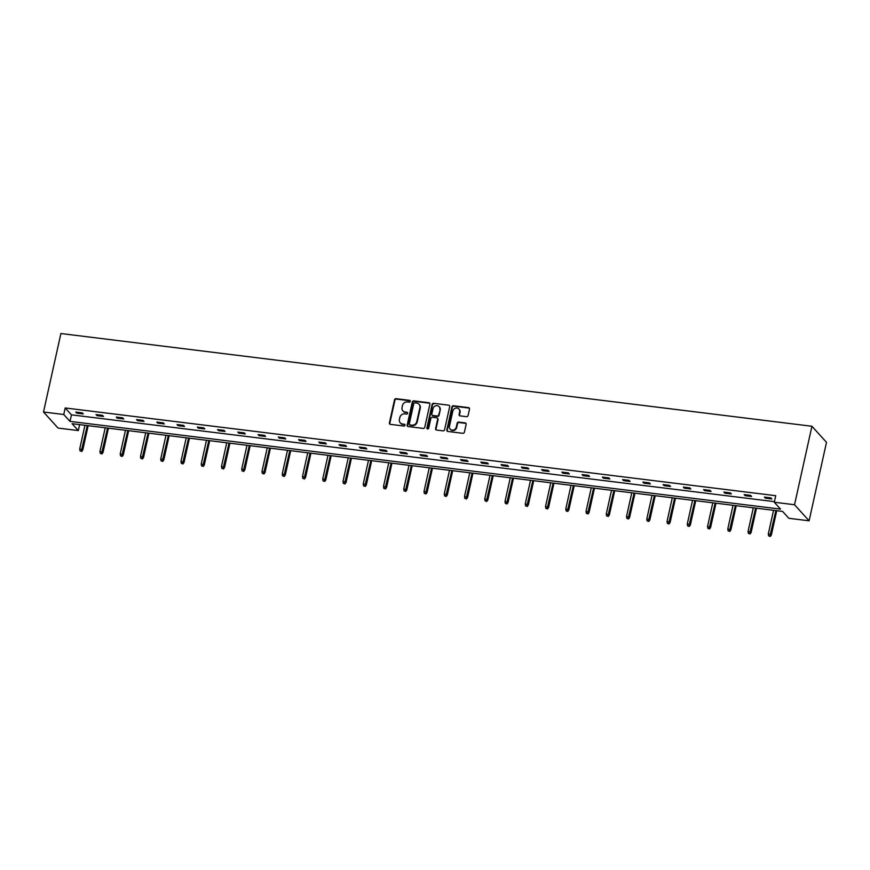 <?xml version="1.0" encoding="UTF-8"?>
<svg xmlns="http://www.w3.org/2000/svg" width="870" height="870" viewBox="0 0 870 870"><rect width="100%" height="100%" fill="white"/><g stroke="black" fill="none" stroke-linecap="round" stroke-linejoin="round"><path stroke-width="1.3" d="M410.314 401.364A0.957 0.859 -42.2 0 0 409.618 400.352L396.078 398.678A1.359 1.229 -42.2 0 0 394.523 399.808L389.401 422.918A1.359 1.229 -42.2 0 0 390.391 424.353L403.93 426.028A0.957 0.859 -42.2 0 0 404.833 424.484A0.957 0.859 -42.2 0 0 404.332 424.234L402.582 424.016A4.361 3.948 -42.2 0 1 399.406 419.405L399.841 417.48A4.361 3.948 -42.2 0 1 404.822 413.87L406.573 414.087A0.957 0.859 -42.2 0 0 407.486 412.554A0.957 0.859 -42.2 0 0 406.975 412.293L405.224 412.075A4.361 3.948 -42.2 0 1 402.06 407.464L402.484 405.54A4.361 3.948 -42.2 0 1 407.475 401.929L409.226 402.147A0.957 0.859 -42.2 0 0 410.314 401.364M410.281 400.863A0.957 0.859 -42.2 0 0 410.02 400.787L396.481 399.112A1.359 1.229 -42.2 0 0 394.915 400.243L389.793 423.353A1.359 1.229 -42.2 0 0 389.89 424.179M404.996 424.745A0.957 0.859 -42.2 0 0 404.724 424.658L402.582 424.016M407.638 412.804A0.957 0.859 -42.2 0 0 407.367 412.728L405.224 412.075M466.516 416.676A1.359 1.229 -42.2 0 0 468.082 415.545L469.517 409.063A1.359 1.229 -42.2 0 0 468.528 407.628L453.487 405.768A1.359 1.229 -42.2 0 0 451.932 406.899L446.81 429.997A1.359 1.229 -42.2 0 0 447.8 431.444L462.84 433.303A1.359 1.229 -42.2 0 0 464.395 432.172L466.135 424.342A1.359 1.229 -42.2 0 0 465.145 422.896L458.707 422.102A1.359 1.229 -42.2 0 0 457.141 423.233L456.282 427.116A3.643 3.306 -42.2 0 1 450.181 429.138A3.643 3.306 -42.2 0 1 449.464 426.278L452.835 411.064A3.643 3.306 -42.2 0 1 458.947 409.041A3.643 3.306 -42.2 0 1 459.654 411.901L459.099 414.435A1.359 1.229 -42.2 0 0 460.089 415.882L466.516 416.676M774.278 502.229L794.538 504.73L811.928 426.267L60.9 333.536L43.5 411.999L63.749 414.501L69.991 421.385L780.52 509.113L774.278 502.229L775.736 495.693L65.206 407.965L63.749 414.501M429.889 404.169A1.359 1.229 -42.2 0 0 428.899 402.734L413.859 400.874A1.359 1.229 -42.2 0 0 412.304 402.005L407.182 425.104A1.359 1.229 -42.2 0 0 408.171 426.55L423.201 428.41A1.359 1.229 -42.2 0 0 424.767 427.279L429.889 404.169M433.673 403.321L448.713 405.181A1.359 1.229 -42.2 0 1 449.703 406.616L444.581 429.726A1.359 1.229 -42.2 0 1 443.015 430.857L436.588 430.063A1.359 1.229 -42.2 0 1 435.598 428.616L437.675 419.242A1.359 1.229 -42.2 0 0 436.686 417.807L432.412 417.274A1.359 1.229 -42.2 0 0 430.857 418.405L428.692 428.16A0.957 0.859 -42.2 0 1 427.094 428.692A0.957 0.859 -42.2 0 1 426.909 427.942L432.118 404.452A1.359 1.229 -42.2 0 1 433.673 403.321L448.713 405.181M79.638 424.625L78.322 430.574L72.079 423.69L782.608 511.419L788.851 518.303L809.1 520.804L826.5 442.341L811.928 426.267M78.322 430.574L58.072 428.073L43.5 411.999M809.1 520.804L794.538 504.73M65.206 407.965L71.449 414.849L774.409 501.642M71.449 414.849L69.991 421.385M771.842 498.978L765.35 498.173L764.371 497.085L770.863 497.89L771.842 498.978M751.593 496.476L745.101 495.672L744.122 494.584L750.603 495.389L751.593 496.476M731.344 493.975L724.851 493.17L723.862 492.083L730.354 492.888L731.344 493.975M711.084 491.474L704.602 490.669L703.612 489.582L710.105 490.386L711.084 491.474M690.834 488.973L684.342 488.168L683.363 487.08L689.856 487.885L690.834 488.973M670.585 486.471L664.093 485.667L663.103 484.579L669.596 485.384L670.585 486.471M650.325 483.97L643.843 483.165L642.854 482.078L649.346 482.883L650.325 483.97M630.076 481.469L623.583 480.664L622.605 479.577L629.097 480.381L630.076 481.469M609.826 478.968L603.334 478.163L602.344 477.086L608.837 477.88L609.826 478.968M589.577 476.466L583.085 475.662L582.095 474.585L588.588 475.379L589.577 476.466M569.317 473.965L562.825 473.16L561.846 472.084L568.338 472.878L569.317 473.965M549.068 471.464L542.575 470.67L541.597 469.582L548.078 470.376L549.068 471.464M528.819 468.963L522.326 468.169L521.337 467.081L527.829 467.875L528.819 468.963M508.558 466.461L502.066 465.667L501.087 464.58L507.58 465.385L508.558 466.461M488.309 463.96L481.817 463.166L480.838 462.079L487.32 462.883L488.309 463.96M468.06 461.459L461.568 460.665L460.578 459.577L467.07 460.382L468.06 461.459M447.8 458.969L441.318 458.164L440.329 457.076L446.821 457.881L447.8 458.969M427.551 456.467L421.058 455.662L420.079 454.575L426.572 455.38L427.551 456.467M407.301 453.966L400.809 453.161L399.819 452.074L406.312 452.878L407.301 453.966M387.041 451.465L380.56 450.66L379.57 449.572L386.062 450.377L387.041 451.465M366.792 448.963L360.3 448.159L359.321 447.071L365.813 447.876L366.792 448.963M346.543 446.462L340.05 445.657L339.061 444.57L345.553 445.375L346.543 446.462M326.293 443.961L319.801 443.156L318.812 442.069L325.304 442.873L326.293 443.961M306.033 441.46L299.541 440.655L298.562 439.567L305.055 440.372L306.033 441.46M285.784 438.958L279.292 438.154L278.313 437.077L284.794 437.871L285.784 438.958M265.535 436.457L259.042 435.652L258.053 434.576L264.545 435.37L265.535 436.457M245.275 433.956L238.782 433.151L237.804 432.075L244.296 432.868L245.275 433.956M225.025 431.455L218.533 430.661L217.554 429.573L224.036 430.367L225.025 431.455M204.776 428.953L198.284 428.16L197.294 427.072L203.787 427.866L204.776 428.953M184.516 426.452L178.035 425.658L177.045 424.571L183.537 425.376L184.516 426.452M164.267 423.951L157.774 423.157L156.796 422.07L163.288 422.874L164.267 423.951M144.018 421.45L137.525 420.656L136.536 419.568L143.028 420.373L144.018 421.45M123.757 418.959L117.276 418.155L116.286 417.067L122.779 417.872L123.757 418.959M103.508 416.458L97.016 415.653L96.037 414.566L102.529 415.371L103.508 416.458M83.259 413.957L76.767 413.152L75.777 412.065L82.269 412.869L83.259 413.957M76.767 413.152L76.973 412.217M97.016 415.653L97.222 414.718M117.276 418.155L117.483 417.219M137.525 420.656L137.732 419.71M157.774 423.157L157.981 422.211M178.035 425.658L178.241 424.712M198.284 428.16L198.49 427.213M218.533 430.661L218.74 429.715M238.782 433.151L239 432.216M259.042 435.652L259.249 434.717M279.292 438.154L279.498 437.219M299.541 440.655L299.748 439.72M319.801 443.156L320.008 442.221M340.05 445.657L340.257 444.722M360.3 448.159L360.506 447.224M380.56 450.66L380.766 449.725M400.809 453.161L401.016 452.226M421.058 455.662L421.265 454.727M441.318 458.164L441.525 457.228M461.568 460.665L461.774 459.719M481.817 463.166L482.023 462.22M502.066 465.667L502.284 464.721M522.326 468.169L522.533 467.223M542.575 470.67L542.782 469.724M562.825 473.16L563.031 472.225M583.085 475.662L583.291 474.726M603.334 478.163L603.541 477.228M623.583 480.664L623.79 479.729M643.843 483.165L644.05 482.23M664.093 485.667L664.299 484.731M684.342 488.168L684.549 487.233M704.602 490.669L704.809 489.734M724.851 493.17L725.058 492.235M745.101 495.672L745.307 494.736M765.35 498.173L765.567 497.238M403.114 411.108A4.361 3.948 -42.2 0 0 405.616 412.51M400.461 423.037A4.361 3.948 -42.2 0 0 402.973 424.451M429.791 403.343A1.359 1.229 -42.2 0 0 429.291 403.169L414.25 401.309A1.359 1.229 -42.2 0 0 412.695 402.44L407.573 425.539A1.359 1.229 -42.2 0 0 407.671 426.376M414.859 402.843A0.957 0.859 -42.2 0 0 413.772 403.637L409.27 423.918A0.957 0.859 -42.2 0 0 409.966 424.93L411.814 425.158A4.361 3.948 -42.2 0 0 416.806 421.548L419.873 407.682A4.361 3.948 -42.2 0 0 416.708 403.071L414.859 402.843M409.694 424.843A0.957 0.859 -42.2 0 0 410.357 425.365L409.966 424.93M419.22 404.485A4.361 3.948 -42.2 0 1 420.275 408.117L417.198 421.983A4.361 3.948 -42.2 0 1 412.206 425.582L410.357 425.365M437.577 418.416A1.359 1.229 -42.2 0 1 438.067 419.677L435.99 429.051A1.359 1.229 -42.2 0 0 436.087 429.878M434.065 403.756A1.359 1.229 -42.2 0 0 432.51 404.887L427.3 428.377A0.957 0.859 -42.2 0 0 427.333 428.866M439.828 409.52A3.643 3.306 -42.2 0 0 435.609 405.833A3.643 3.306 -42.2 0 0 433.01 408.683L431.824 414.044A1.359 1.229 -42.2 0 0 432.814 415.479L437.077 416.012A1.359 1.229 -42.2 0 0 438.643 414.881L440.22 409.955A3.643 3.306 -42.2 0 0 439.306 406.877M432.314 415.305A1.359 1.229 -42.2 0 0 433.206 415.914L432.814 415.479M440.22 409.955L439.035 415.316A1.359 1.229 -42.2 0 1 437.479 416.447L433.206 415.914M459.132 409.259A3.643 3.306 -42.2 0 1 460.056 412.337L459.49 414.87A1.359 1.229 -42.2 0 0 459.588 415.708M450.388 429.345A3.643 3.306 -42.2 0 0 456.674 427.551L456.282 427.116M466.037 423.516A1.359 1.229 -42.2 0 0 465.537 423.331L459.099 422.537A1.359 1.229 -42.2 0 0 457.544 423.668L456.674 427.551M469.419 408.237A1.359 1.229 -42.2 0 0 468.919 408.063L453.879 406.203A1.359 1.229 -42.2 0 0 452.324 407.334L447.202 430.433A1.359 1.229 -42.2 0 0 447.3 431.259M80.018 450.845L81.715 451.443L80.018 450.845L79.725 448.909L82.77 449.986L88.153 425.669M81.323 451.008L87.294 425.571M79.725 448.909L84.956 425.278M82.77 449.986L81.715 451.443M100.278 453.346L101.964 453.944L100.278 453.346L99.974 451.41L103.019 452.487L108.413 428.171M101.572 453.509L107.554 428.073M99.974 451.41L105.216 427.779M103.019 452.487L101.964 453.944M120.528 455.847L122.213 456.445L120.528 455.847L120.223 453.912L123.268 454.988L128.662 430.672M121.822 456.01L127.803 430.563M120.223 453.912L125.465 430.28M123.268 454.988L122.213 456.445M140.777 458.349L142.473 458.947L140.777 458.349L140.483 456.413L143.528 457.479L148.911 433.173M142.082 458.512L148.052 433.064M140.483 456.413L145.714 432.781M143.528 457.479L142.473 458.947M161.026 460.85L162.723 461.448L161.026 460.85L160.732 458.914L163.777 459.98L169.171 435.674M162.331 461.013L168.312 435.565M160.732 458.914L165.974 435.283M163.777 459.98L162.723 461.448M181.286 463.351L182.972 463.949L181.286 463.351L180.982 461.415L184.027 462.481L189.421 438.175M182.58 463.514L188.562 438.067M180.982 461.415L186.224 437.784M184.027 462.481L182.972 463.949M201.535 465.852L203.232 466.45L201.535 465.852L201.242 463.917L204.287 464.982L209.67 440.677M202.83 466.015L208.811 440.568M201.242 463.917L206.473 440.285M204.287 464.982L203.232 466.45M221.785 468.354L223.481 468.952L221.785 468.354L221.491 466.418L224.536 467.484L229.919 443.178M223.09 468.517L229.06 443.069M221.491 466.418L226.733 442.786M224.536 467.484L223.481 468.952M242.045 470.855L243.73 471.453L242.045 470.855L241.74 468.919L244.785 469.985L250.179 445.679M243.339 471.018L249.32 445.57M241.74 468.919L246.982 445.288M244.785 469.985L243.73 471.453M262.294 473.356L263.991 473.954L262.294 473.356L261.99 471.42L265.035 472.486L270.429 448.18M263.588 473.519L269.569 448.072M261.99 471.42L267.231 447.789M265.035 472.486L263.991 473.954M282.543 475.857L284.24 476.455L282.543 475.857L282.25 473.922L285.295 474.987L290.678 450.682M283.848 476.02L289.819 450.573M282.25 473.922L287.491 450.279M285.295 474.987L284.24 476.455M302.803 478.359L304.489 478.946L302.803 478.359L302.499 476.423L305.544 477.489L310.938 453.183M304.098 478.522L310.079 453.074M302.499 476.423L307.741 452.781M305.544 477.489L304.489 478.946M323.053 480.86L324.749 481.447L323.053 480.86L322.748 478.924L325.793 479.99L331.187 455.684M324.347 481.012L330.328 455.575M322.748 478.924L327.99 455.282M325.793 479.99L324.749 481.447M343.302 483.361L344.998 483.948L343.302 483.361L343.008 481.414L346.053 482.491L351.437 458.185M344.607 483.513L350.577 458.077M343.008 481.414L348.239 457.783M346.053 482.491L344.998 483.948M363.562 485.862L365.248 486.45L363.562 485.862L363.258 483.916L366.303 484.992L371.697 460.676M364.856 486.015L370.837 460.578M363.258 483.916L368.499 460.284M366.303 484.992L365.248 486.45M383.811 488.364L385.497 488.951L383.811 488.364L383.507 486.417L386.552 487.494L391.946 463.177M385.105 488.516L391.087 463.079M383.507 486.417L388.749 462.786M386.552 487.494L385.497 488.951M404.061 490.854L405.757 491.452L404.061 490.854L403.767 488.918L406.812 489.995L412.195 465.678M405.366 491.017L411.336 465.58M403.767 488.918L408.998 465.287M406.812 489.995L405.757 491.452M424.31 493.355L426.006 493.953L424.31 493.355L424.016 491.419L427.061 492.496L432.455 468.18M425.615 493.518L431.596 468.082M424.016 491.419L429.258 467.788M427.061 492.496L426.006 493.953M444.57 495.856L446.256 496.455L444.57 495.856L444.265 493.921L447.31 494.997L452.704 470.681M445.864 496.02L451.845 470.572M444.265 493.921L449.507 470.289M447.31 494.997L446.256 496.455M464.819 498.358L466.516 498.956L464.819 498.358L464.526 496.422L467.571 497.499L472.954 473.182M466.113 498.521L472.095 473.073M464.526 496.422L469.756 472.791M467.571 497.499L466.516 498.956M485.068 500.859L486.765 501.457L485.068 500.859L484.775 498.923L487.82 499.989L493.203 475.683M486.373 501.022L492.344 475.575M484.775 498.923L490.017 475.292M487.82 499.989L486.765 501.457M505.329 503.36L507.014 503.958L505.329 503.36L505.024 501.424L508.069 502.49L513.463 478.185M506.623 503.523L512.604 478.076M505.024 501.424L510.266 477.793M508.069 502.49L507.014 503.958M525.578 505.861L527.274 506.46L525.578 505.861L525.273 503.926L528.318 504.991L533.712 480.686M526.872 506.025L532.853 480.577M525.273 503.926L530.515 480.294M528.318 504.991L527.274 506.46M545.827 508.363L547.524 508.961L545.827 508.363L545.533 506.427L548.578 507.493L553.962 483.187M547.132 508.526L553.102 483.078M545.533 506.427L550.775 482.796M548.578 507.493L547.524 508.961M566.087 510.864L567.773 511.462L566.087 510.864L565.783 508.928L568.828 509.994L574.222 485.688M567.381 511.027L573.363 485.58M565.783 508.928L571.024 485.297M568.828 509.994L567.773 511.462M586.336 513.365L588.033 513.963L586.336 513.365L586.032 511.429L589.077 512.495L594.471 488.19M587.631 513.528L593.612 488.081M586.032 511.429L591.274 487.798M589.077 512.495L588.033 513.963M606.586 515.866L608.282 516.465L606.586 515.866L606.292 513.931L609.337 514.996L614.72 490.691M607.891 516.03L613.861 490.582M606.292 513.931L611.523 490.288M609.337 514.996L608.282 516.465M626.846 518.368L628.531 518.955L626.846 518.368L626.541 516.432L629.586 517.498L634.98 493.192M628.14 518.531L634.121 493.083M626.541 516.432L631.783 492.79M629.586 517.498L628.531 518.955M647.095 520.869L648.781 521.456L647.095 520.869L646.791 518.933L649.836 519.999L655.23 495.693M648.389 521.021L654.37 495.585M646.791 518.933L652.032 495.291M649.836 519.999L648.781 521.456M667.344 523.37L669.041 523.957L667.344 523.37L667.051 521.424L670.096 522.5L675.479 498.195M668.649 523.522L674.62 498.086M667.051 521.424L672.282 497.792M670.096 522.5L669.041 523.957M687.594 525.871L689.29 526.459L687.594 525.871L687.3 523.925L690.345 525.001L695.739 500.685M688.899 526.024L694.88 500.587M687.3 523.925L692.542 500.293M690.345 525.001L689.29 526.459M707.854 528.373L709.539 528.96L707.854 528.373L707.549 526.426L710.594 527.503L715.988 503.186M709.148 528.525L715.129 503.088M707.549 526.426L712.791 502.795M710.594 527.503L709.539 528.96M728.103 530.863L729.799 531.461L728.103 530.863L727.798 528.927L730.854 530.004L736.237 505.687M729.397 531.026L735.378 505.59M727.798 528.927L733.04 505.296M730.854 530.004L729.799 531.461M748.352 533.364L750.049 533.962L748.352 533.364L748.059 531.429L751.104 532.505L756.487 508.189M749.657 533.528L755.628 508.091M748.059 531.429L753.3 507.797M751.104 532.505L750.049 533.962M768.612 535.866L770.298 536.464L768.612 535.866L768.308 533.93L771.353 535.006L776.747 510.69M769.906 536.029L775.888 510.581M768.308 533.93L773.55 510.298M771.353 535.006L770.298 536.464"/></g></svg>
